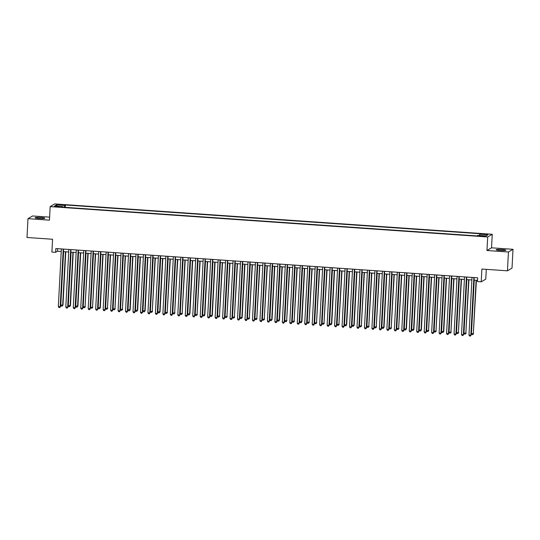 <?xml version="1.0" encoding="UTF-8"?>
<svg xmlns="http://www.w3.org/2000/svg" width="540" height="540" viewBox="0 0 540 540"><rect width="100%" height="100%" fill="white"/><g stroke="black" fill="none" stroke-linecap="round" stroke-linejoin="round"><path stroke-width="0.81" d="M39.184 218.464A4.846 0.513 3 0 0 44.813 218.248A4.846 0.513 3 0 0 40.763 217.526A4.846 0.513 3 0 0 35.127 217.742A4.846 0.513 3 0 0 39.184 218.464M500.222 250.445A4.846 0.513 3 0 0 505.858 250.236A4.846 0.513 3 0 0 501.802 249.514A4.846 0.513 3 0 0 496.172 249.723A4.846 0.513 3 0 0 500.222 250.445M56.444 206.847L59.258 206.739L57.233 206.381L54.419 206.489L56.444 206.847M49.606 217.154L32.549 215.973L27.986 218.673L27 237.485L52.569 239.261L51.901 252.052L55.634 252.308L57.483 251.215L61.229 251.471M492.244 234.272L54.722 203.918L50.159 206.618L487.681 236.972L492.244 234.272L491.535 247.813L486.972 250.513L508.437 252.005L513 249.304L491.535 247.813M513 249.304L512.014 268.117L507.452 270.817L481.882 269.041L481.208 281.833L485.771 279.133L486.284 269.345M508.437 252.005L507.452 270.817M481.208 281.833L477.475 281.576L477.671 277.81L55.829 248.549L55.634 252.308M483.617 235.973L479.243 235.96L482.848 236.425L485.582 236.318L483.617 235.973L483.59 236.459M62.775 207.171L62.708 206.597L61.844 207.11L476.962 235.906L477.826 235.4L486.041 235.966L487.917 234.86L479.702 234.286L480.566 233.779L65.441 204.977L64.577 205.49L64.226 207.272M62.708 206.597L54.493 206.03L56.369 204.917L64.577 205.49M486.972 250.513L487.681 236.972M27.986 218.673L49.451 220.158L50.159 206.618M63.389 251.626L68.695 251.991M70.862 252.14L76.16 252.511M78.327 252.659L83.626 253.031M85.793 253.179L91.091 253.544M93.258 253.699L98.557 254.063M100.724 254.212L106.022 254.583M108.189 254.732L113.495 255.096M115.655 255.251L120.96 255.616M123.12 255.764L128.425 256.135M130.586 256.284L135.891 256.655M138.058 256.804L143.357 257.168M145.523 257.324L150.822 257.688M152.989 257.837L158.288 258.208M160.454 258.356L165.753 258.728M167.92 258.876L173.219 259.24M175.385 259.396L180.691 259.76M182.851 259.909L188.156 260.28M190.316 260.428L195.622 260.8M197.782 260.948L203.087 261.313M205.247 261.468L210.553 261.832M212.72 261.981L218.018 262.352M220.185 262.501L225.484 262.872M227.651 263.021L232.949 263.385M235.116 263.534L240.415 263.905M242.582 264.053L247.88 264.425M250.047 264.573L255.353 264.938M257.512 265.093L262.818 265.457M264.978 265.606L270.284 265.977M272.444 266.125L277.749 266.497M279.916 266.645L285.215 267.01M287.381 267.165L292.68 267.529M294.847 267.678L300.146 268.049M302.312 268.198L307.611 268.569M309.778 268.718L315.077 269.082M317.243 269.237L322.549 269.602M324.709 269.75L330.014 270.122M332.174 270.27L337.48 270.641M339.64 270.79L344.945 271.154M347.112 271.31L352.411 271.674M354.577 271.822L359.876 272.194M362.043 272.342L367.342 272.707M369.508 272.862L374.807 273.226M376.974 273.375L382.273 273.746M384.44 273.895L389.745 274.266M391.905 274.415L397.211 274.779M399.37 274.934L404.676 275.299M406.836 275.447L412.142 275.819M414.302 275.967L419.607 276.338M421.774 276.487L427.073 276.851M429.239 277.007L434.538 277.371M436.705 277.519L442.004 277.891M444.17 278.039L449.469 278.411M451.636 278.559L456.935 278.924M459.101 279.079L464.407 279.443M466.567 279.592L471.872 279.963M474.032 280.112L477.542 280.354M57.618 248.67L57.483 251.215M479.459 235.507L479.702 234.286M65.32 207.353L65.441 204.977M56.369 204.917L57.233 206.219M473.87 277.547L470.846 335.198L468.983 335.07L472.001 277.418M474.167 277.567L471.157 335.016L470.333 336.082L469.584 336.029L468.983 335.07M471.157 335.016L470.333 336.082M474.248 280.125L471.447 333.612L473.317 333.74L476.415 280.274M473.62 333.558L472.797 334.625L473.317 333.74L476.118 280.253M472.797 334.625L472.048 334.571L471.447 333.612M466.405 277.027L463.381 334.679L461.518 334.55L464.535 276.899M466.702 277.047L463.691 334.496L462.861 335.563L462.119 335.516L461.518 334.55M463.691 334.496L462.861 335.563M458.939 276.514L455.915 334.166L454.052 334.031L457.07 276.379M459.236 276.534L456.226 333.983L455.396 335.05L454.653 334.996L454.052 334.031M456.226 333.983L455.396 335.05M451.474 275.994L448.45 333.646L446.587 333.518L449.604 275.866M451.771 276.014L448.76 333.464L447.93 334.53L447.188 334.476L446.587 333.518M448.76 333.464L447.93 334.53M444.008 275.474L440.984 333.126L439.115 332.998L442.139 275.346M444.305 275.495L441.295 332.944L440.464 334.01L439.715 333.963L439.115 332.998M441.295 332.944L440.464 334.01M466.783 279.612L463.982 333.092L465.851 333.221L468.95 279.76M466.155 333.038L465.332 334.105L465.851 333.221L468.652 279.74M465.332 334.105L464.582 334.051L463.982 333.092M459.317 279.092L456.516 332.572L458.386 332.701L461.484 279.241M458.69 332.519L457.866 333.585L458.386 332.701L461.187 279.221M457.866 333.585L457.117 333.538L456.516 332.572M451.852 278.572L449.05 332.053L450.913 332.188L454.019 278.721M451.224 332.006L450.401 333.072L450.913 332.188L453.721 278.701M450.401 333.072L449.651 333.018L449.05 332.053M444.386 278.053L441.585 331.54L443.759 331.486L446.553 278.208M443.759 331.486L442.928 332.552L443.448 331.668L446.256 278.181M442.928 332.552L442.186 332.498L441.585 331.54M436.536 274.954L433.519 332.606L431.649 332.478L434.673 274.826M436.84 274.975L433.829 332.424L432.999 333.49L432.25 333.443L431.649 332.478M433.829 332.424L432.999 333.49M436.921 277.54L434.12 331.02L435.983 331.148L439.088 277.688M436.293 330.966L435.463 332.033L435.983 331.148L438.784 277.668M435.463 332.033L434.72 331.985L434.12 331.02M429.07 274.442L426.053 332.093L424.183 331.958L427.208 274.313M429.368 274.462L426.357 331.911L425.534 332.978L424.784 332.924L424.183 331.958M426.357 331.911L425.534 332.978M429.455 277.02L426.654 330.5L428.517 330.629L431.615 277.168M428.827 330.446L427.997 331.513L428.517 330.629L431.318 277.148M427.997 331.513L427.255 331.466L426.654 330.5M421.605 273.922L418.588 331.574L416.718 331.445L419.742 273.793M421.902 273.942L418.892 331.391L418.068 332.458L417.319 332.404L416.718 331.445M418.892 331.391L418.068 332.458M421.99 276.5L419.182 329.987L421.362 329.933L424.15 276.649M421.362 329.933L420.532 331L421.052 330.115L423.853 276.629M420.532 331L419.789 330.946L419.182 329.987M414.139 273.402L411.122 331.054L409.252 330.925L412.276 273.274M414.437 273.422L411.426 330.872L410.603 331.938L409.853 331.891L409.252 330.925M411.426 330.872L410.603 331.938M414.524 275.981L411.716 329.468L413.897 329.413L416.684 276.136M413.897 329.413L413.066 330.48L413.586 329.596L416.387 276.115M413.066 330.48L412.317 330.426L411.716 329.468M406.674 272.882L403.65 330.534L401.787 330.406L404.804 272.754M406.971 272.909L403.961 330.352L403.137 331.425L402.388 331.371L401.787 330.406M403.961 330.352L403.137 331.425M407.059 275.468L404.251 328.948L406.424 328.894L409.219 275.616M406.424 328.894L405.601 329.96L406.12 329.076L408.922 275.596M405.601 329.96L404.851 329.913L404.251 328.948M399.209 272.369L396.185 330.021L394.322 329.893L397.339 272.241M399.506 272.39L396.495 329.839L395.665 330.905L394.922 330.851L394.322 329.893M396.495 329.839L395.665 330.905M399.587 274.948L396.785 328.428L398.655 328.556L401.753 275.096M398.959 328.374L398.135 329.447L398.655 328.556L401.456 275.076M398.135 329.447L397.386 329.393L396.785 328.428M391.743 271.85L388.719 329.501L386.856 329.373L389.873 271.721M392.04 271.87L389.03 329.319L388.199 330.386L387.457 330.332L386.856 329.373M389.03 329.319L388.199 330.386M392.121 274.428L389.32 327.915L391.19 328.043L394.288 274.577M391.493 327.861L390.67 328.928L391.19 328.043L393.991 274.556M390.67 328.928L389.921 328.874L389.32 327.915M384.277 271.33L381.254 328.982L379.39 328.853L382.408 271.202M384.575 271.35L381.564 328.799L380.734 329.866L379.991 329.819L379.39 328.853M381.564 328.799L380.734 329.866M384.656 273.908L381.854 327.395L384.028 327.341L386.822 274.064M384.028 327.341L383.204 328.408L383.717 327.524L386.525 274.043M383.204 328.408L382.455 328.354L381.854 327.395M376.812 270.817L373.788 328.469L371.918 328.334L374.942 270.682M377.109 270.837L374.099 328.279L373.268 329.353L372.526 329.299L371.918 328.334M374.099 328.279L373.268 329.353M377.19 273.395L374.389 326.875L376.252 327.004L379.357 273.544M376.562 326.822L375.732 327.888L376.252 327.004L379.06 273.524M375.732 327.888L374.99 327.841L374.389 326.875M369.34 270.297L366.323 327.949L364.453 327.821L367.477 270.169M369.644 270.317L366.633 327.767L365.803 328.833L365.054 328.779L364.453 327.821M366.633 327.767L365.803 328.833M369.725 272.875L366.923 326.356L368.786 326.491L371.891 273.024M369.097 326.309L368.267 327.375L368.786 326.491L371.588 273.004M368.267 327.375L367.524 327.321L366.923 326.356M361.874 269.777L358.857 327.429L356.987 327.301L360.011 269.649M362.171 269.798L359.161 327.247L358.337 328.313L357.588 328.259L356.987 327.301M359.161 327.247L358.337 328.313M362.259 272.356L359.458 325.843L361.321 325.971L364.419 272.504M361.631 325.789L360.801 326.855L361.321 325.971L364.122 272.484M360.801 326.855L360.058 326.801L359.458 325.843M354.409 269.257L351.392 326.909L349.522 326.781L352.546 269.129M354.706 269.278L351.695 326.727L350.872 327.794L350.123 327.746L349.522 326.781M351.695 326.727L350.872 327.794M354.794 271.836L351.992 325.323L354.166 325.269L356.954 271.991M354.166 325.269L353.336 326.336L353.855 325.451L356.656 271.971M353.336 326.336L352.593 326.281L351.992 325.323M346.943 268.745L343.926 326.396L342.056 326.261L345.08 268.61M347.24 268.765L344.23 326.214L343.406 327.281L342.657 327.226L342.056 326.261M344.23 326.214L343.406 327.281M347.328 271.323L344.52 324.803L346.7 324.749L349.488 271.472M346.7 324.749L345.87 325.816L346.39 324.932L349.191 271.451M345.87 325.816L345.121 325.769L344.52 324.803M339.478 268.225L336.454 325.877L334.591 325.748L337.615 268.097M339.775 268.245L336.764 325.694L335.941 326.761L335.192 326.707L334.591 325.748M336.764 325.694L335.941 326.761M339.863 270.803L337.055 324.284L338.924 324.419L342.023 270.952M339.228 324.236L338.404 325.303L338.924 324.419L341.726 270.932M338.404 325.303L337.655 325.249L337.055 324.284M332.012 267.705L328.988 325.357L327.125 325.228L330.143 267.577M332.309 267.725L329.299 325.175L328.469 326.241L327.726 326.187L327.125 325.228M329.299 325.175L328.469 326.241M332.39 270.284L329.589 323.771L331.763 323.716L334.557 270.439M331.763 323.716L330.939 324.783L331.459 323.899L334.26 270.412M330.939 324.783L330.19 324.729L329.589 323.771M324.547 267.185L321.523 324.837L319.66 324.709L322.677 267.057M324.844 267.206L321.833 324.655L321.003 325.721L320.26 325.674L319.66 324.709M321.833 324.655L321.003 325.721M324.925 269.771L322.124 323.251L323.993 323.379L327.091 269.919M324.297 323.197L323.474 324.263L323.993 323.379L326.795 269.899M323.474 324.263L322.724 324.216L322.124 323.251M317.081 266.672L314.057 324.324L312.194 324.189L315.212 266.537M317.378 266.693L314.368 324.142L313.538 325.208L312.795 325.154L312.194 324.189M314.368 324.142L313.538 325.208M317.459 269.251L314.658 322.731L316.521 322.859L319.626 269.399M316.832 322.677L316.008 323.744L316.521 322.859L319.329 269.379M316.008 323.744L315.259 323.696L314.658 322.731M309.616 266.153L306.592 323.804L304.722 323.676L307.746 266.024M309.913 266.173L306.902 323.622L306.072 324.689L305.329 324.635L304.722 323.676M306.902 323.622L306.072 324.689M309.994 268.731L307.193 322.211L309.056 322.346L312.161 268.88M309.366 322.164L308.543 323.231L309.056 322.346L311.863 268.859M308.543 323.231L307.793 323.176L307.193 322.211M302.15 265.633L299.126 323.285L297.257 323.156L300.281 265.505M302.447 265.653L299.437 323.102L298.607 324.169L297.857 324.122L297.257 323.156M299.437 323.102L298.607 324.169M302.528 268.211L299.727 321.698L301.901 321.644L304.695 268.367M301.901 321.644L301.07 322.711L301.59 321.827L304.398 268.346M301.07 322.711L300.328 322.657L299.727 321.698M294.678 265.113L291.661 322.765L289.791 322.637L292.815 264.985M294.982 265.14L291.965 322.582L291.141 323.649L290.392 323.602L289.791 322.637M291.965 322.582L291.141 323.649M295.063 267.698L292.262 321.179L294.125 321.307L297.23 267.847M294.435 321.125L293.605 322.191L294.125 321.307L296.926 267.827M293.605 322.191L292.862 322.144L292.262 321.179M287.213 264.6L284.195 322.252L282.326 322.117L285.35 264.472M287.51 264.62L284.499 322.07L283.675 323.136L282.926 323.082L282.326 322.117M284.499 322.07L283.675 323.136M279.747 264.08L276.73 321.732L274.86 321.604L277.884 263.952M280.044 264.101L277.034 321.55L276.21 322.616L275.461 322.562L274.86 321.604M277.034 321.55L276.21 322.616M272.281 263.56L269.257 321.212L267.394 321.084L270.418 263.432M272.579 263.581L269.568 321.03L268.745 322.097L267.995 322.049L267.394 321.084M269.568 321.03L268.745 322.097M287.597 267.178L284.796 320.659L286.659 320.787L289.757 267.327M286.969 320.605L286.139 321.678L286.659 320.787L289.46 267.307M286.139 321.678L285.397 321.624L284.796 320.659M280.132 266.659L277.324 320.146L279.504 320.092L282.292 266.807M279.504 320.092L278.674 321.158L279.194 320.274L281.995 266.787M278.674 321.158L277.925 321.104L277.324 320.146M272.666 266.139L269.858 319.626L272.038 319.572L274.826 266.294M272.038 319.572L271.208 320.639L271.728 319.754L274.529 266.274M271.208 320.639L270.459 320.584L269.858 319.626M264.816 263.048L261.792 320.693L259.929 320.564L262.946 262.913M265.113 263.068L262.103 320.51L261.279 321.584L260.53 321.529L259.929 320.564M262.103 320.51L261.279 321.584M265.194 265.626L262.393 319.106L264.263 319.235L267.361 265.775M264.566 319.052L263.743 320.119L264.263 319.235L267.064 265.754M263.743 320.119L262.994 320.072L262.393 319.106M257.351 262.528L254.327 320.18L252.464 320.051L255.481 262.4M257.648 262.548L254.637 319.997L253.807 321.064L253.064 321.01L252.464 320.051M254.637 319.997L253.807 321.064M257.728 265.106L254.927 318.587L256.797 318.722L259.895 265.255M257.101 318.533L256.277 319.606L256.797 318.722L259.598 265.235M256.277 319.606L255.528 319.552L254.927 318.587M249.885 262.008L246.861 319.66L244.998 319.531L248.015 261.88M250.182 262.028L247.172 319.478L246.341 320.544L245.599 320.49L244.998 319.531M247.172 319.478L246.341 320.544M250.263 264.587L247.462 318.074L249.332 318.202L252.43 264.735M249.635 318.019L248.812 319.086L249.332 318.202L252.133 264.715M248.812 319.086L248.063 319.032L247.462 318.074M242.419 261.488L239.396 319.14L237.532 319.012L240.55 261.36M242.716 261.509L239.706 318.958L238.876 320.024L238.133 319.977L237.532 319.012M239.706 318.958L238.876 320.024M242.798 264.067L239.996 317.554L242.17 317.5L244.964 264.222M242.17 317.5L241.346 318.566L241.859 317.682L244.667 264.202M241.346 318.566L240.597 318.512L239.996 317.554M234.954 260.975L231.93 318.627L230.06 318.492L233.084 260.84M235.251 260.996L232.241 318.445L231.41 319.511L230.661 319.457L230.06 318.492M232.241 318.445L231.41 319.511M235.332 263.554L232.531 317.034L234.394 317.162L237.499 263.702M234.704 316.98L233.874 318.047L234.394 317.162L237.202 263.682M233.874 318.047L233.132 317.999L232.531 317.034M227.482 260.456L224.465 318.107L222.595 317.979L225.619 260.327M227.786 260.476L224.775 317.925L223.945 318.992L223.196 318.938L222.595 317.979M224.775 317.925L223.945 318.992M227.867 263.034L225.065 316.514L226.928 316.649L230.033 263.183M227.239 316.467L226.409 317.534L226.928 316.649L229.73 263.162M226.409 317.534L225.666 317.48L225.065 316.514M220.016 259.936L216.999 317.588L215.129 317.459L218.153 259.808M220.313 259.956L217.303 317.405L216.479 318.472L215.73 318.418L215.129 317.459M217.303 317.405L216.479 318.472M220.401 262.514L217.6 316.001L219.463 316.13L222.561 262.663M219.773 315.947L218.943 317.014L219.463 316.13L222.264 262.643M218.943 317.014L218.201 316.96L217.6 316.001M212.551 259.416L209.534 317.068L207.664 316.94L210.688 259.288M212.848 259.436L209.837 316.885L209.014 317.952L208.265 317.905L207.664 316.94M209.837 316.885L209.014 317.952M212.935 262.001L210.128 315.482L212.308 315.428L215.096 262.15M212.308 315.428L211.478 316.494L211.997 315.61L214.799 262.13M211.478 316.494L210.735 316.44L210.128 315.482M205.085 258.903L202.068 316.555L200.198 316.42L203.222 258.768M205.382 258.923L202.372 316.373L201.548 317.439L200.799 317.385L200.198 316.42M202.372 316.373L201.548 317.439M205.47 261.482L202.662 314.962L204.842 314.908L207.63 261.63M204.842 314.908L204.012 315.974L204.532 315.09L207.333 261.61M204.012 315.974L203.263 315.927L202.662 314.962M197.62 258.383L194.596 316.035L192.733 315.907L195.75 258.255M197.917 258.404L194.906 315.853L194.083 316.919L193.334 316.865L192.733 315.907M194.906 315.853L194.083 316.919M197.998 260.962L195.197 314.442L197.066 314.577L200.165 261.11M197.37 314.395L196.547 315.461L197.066 314.577L199.868 261.09M196.547 315.461L195.797 315.407L195.197 314.442M190.154 257.863L187.13 315.515L185.267 315.387L188.285 257.735M190.451 257.884L187.441 315.333L186.611 316.4L185.868 316.352L185.267 315.387M187.441 315.333L186.611 316.4M190.532 260.442L187.731 313.929L189.904 313.875L192.699 260.597M189.904 313.875L189.081 314.942L189.601 314.057L192.402 260.57M189.081 314.942L188.332 314.888L187.731 313.929M182.689 257.344L179.665 314.996L177.802 314.867L180.819 257.216M182.986 257.364L179.975 314.813L179.145 315.88L178.403 315.832L177.802 314.867M179.975 314.813L179.145 315.88M183.067 259.929L180.266 313.409L182.135 313.538L185.234 260.078M182.439 313.355L181.616 314.422L182.135 313.538L184.937 260.057M181.616 314.422L180.866 314.375L180.266 313.409M175.223 256.831L172.199 314.483L170.336 314.348L173.353 256.703M175.52 256.851L172.51 314.3L171.68 315.367L170.937 315.313L170.336 314.348M172.51 314.3L171.68 315.367M175.601 259.409L172.8 312.89L174.663 313.018L177.768 259.558M174.974 312.836L174.15 313.902L174.663 313.018L177.471 259.538M174.15 313.902L173.401 313.855L172.8 312.89M167.758 256.311L164.734 313.963L162.864 313.834L165.888 256.183M168.055 256.331L165.044 313.781L164.214 314.847L163.472 314.793L162.864 313.834M165.044 313.781L164.214 314.847M168.136 258.89L165.335 312.377L167.197 312.505L170.303 259.038M167.508 312.322L166.678 313.389L167.197 312.505L170.006 259.018M166.678 313.389L165.935 313.335L165.335 312.377M160.286 255.791L157.268 313.443L155.399 313.315L158.423 255.663M160.589 255.812L157.579 313.261L156.749 314.327L155.999 314.28L155.399 313.315M157.579 313.261L156.749 314.327M160.67 258.37L157.869 311.857L160.043 311.803L162.837 258.525M160.043 311.803L159.212 312.869L159.732 311.985L162.533 258.505M159.212 312.869L158.47 312.815L157.869 311.857M152.82 255.272L149.803 312.923L147.933 312.795L150.957 255.143M153.117 255.299L150.107 312.741L149.283 313.814L148.534 313.76L147.933 312.795M150.107 312.741L149.283 313.814M153.205 257.857L150.404 311.337L152.267 311.465L155.365 258.005M152.577 311.283L151.747 312.35L152.267 311.465L155.068 257.985M151.747 312.35L151.004 312.302L150.404 311.337M145.355 254.759L142.337 312.41L140.468 312.282L143.492 254.63M145.651 254.779L142.641 312.228L141.817 313.295L141.068 313.24L140.468 312.282M142.641 312.228L141.817 313.295M145.739 257.337L142.931 310.817L145.112 310.763L147.899 257.486M145.112 310.763L144.281 311.837L144.801 310.946L147.602 257.465M144.281 311.837L143.539 311.783L142.931 310.817M137.889 254.239L134.872 311.891L133.002 311.762L136.026 254.111M138.186 254.259L135.175 311.708L134.352 312.775L133.603 312.721L133.002 311.762M135.175 311.708L134.352 312.775M138.274 256.817L135.466 310.304L137.646 310.25L140.434 256.966M137.646 310.25L136.816 311.317L137.336 310.433L140.137 256.946M136.816 311.317L136.067 311.263L135.466 310.304M130.424 253.719L127.4 311.371L125.537 311.243L128.561 253.591M130.721 253.739L127.71 311.189L126.886 312.255L126.137 312.208L125.537 311.243M127.71 311.189L126.886 312.255M130.808 256.298L128 309.785L130.174 309.731L132.968 256.453M130.174 309.731L129.35 310.797L129.87 309.913L132.671 256.433M129.35 310.797L128.601 310.743L128 309.785M122.958 253.206L119.934 310.858L118.071 310.723L121.088 253.071M123.255 253.226L120.245 310.669L119.414 311.742L118.672 311.688L118.071 310.723M120.245 310.669L119.414 311.742M123.336 255.785L120.535 309.265L122.405 309.393L125.503 255.933M122.708 309.211L121.885 310.277L122.405 309.393L125.206 255.913M121.885 310.277L121.136 310.23L120.535 309.265M115.493 252.686L112.469 310.338L110.606 310.21L113.623 252.558M115.79 252.707L112.779 310.156L111.949 311.222L111.206 311.168L110.606 310.21M112.779 310.156L111.949 311.222M115.871 255.265L113.069 308.745L114.939 308.88L118.037 255.413M115.243 308.698L114.419 309.764L114.939 308.88L117.74 255.393M114.419 309.764L113.67 309.71L113.069 308.745M108.027 252.167L105.003 309.818L103.14 309.69L106.157 252.038M108.324 252.187L105.314 309.636L104.483 310.703L103.741 310.649L103.14 309.69M105.314 309.636L104.483 310.703M108.405 254.745L105.604 308.232L107.467 308.36L110.572 254.894M107.777 308.178L106.954 309.245L107.467 308.36L110.275 254.873M106.954 309.245L106.205 309.191L105.604 308.232M100.561 251.647L97.538 309.299L95.668 309.17L98.692 251.519M100.858 251.667L97.848 309.116L97.018 310.183L96.275 310.135L95.668 309.17M97.848 309.116L97.018 310.183M100.939 254.225L98.138 307.712L100.312 307.658L103.106 254.381M100.312 307.658L99.488 308.725L100.001 307.841L102.809 254.36M99.488 308.725L98.739 308.671L98.138 307.712M93.096 251.134L90.072 308.786L88.202 308.651L91.226 250.999M93.393 251.154L90.383 308.603L89.552 309.67L88.803 309.616L88.202 308.651M90.383 308.603L89.552 309.67M93.474 253.712L90.673 307.193L92.536 307.321L95.641 253.861M92.846 307.139L92.016 308.205L92.536 307.321L95.344 253.841M92.016 308.205L91.273 308.158L90.673 307.193M85.624 250.614L82.606 308.266L80.737 308.138L83.761 250.486M85.928 250.634L82.91 308.084L82.087 309.15L81.338 309.096L80.737 308.138M82.91 308.084L82.087 309.15M86.009 253.193L83.207 306.673L85.07 306.808L88.175 253.341M85.381 306.625L84.551 307.692L85.07 306.808L87.872 253.321M84.551 307.692L83.808 307.638L83.207 306.673M78.158 250.094L75.141 307.746L73.271 307.618L76.295 249.966M78.455 250.115L75.445 307.564L74.621 308.63L73.872 308.576L73.271 307.618M75.445 307.564L74.621 308.63M78.543 252.673L75.742 306.16L77.915 306.106L80.703 252.828M77.915 306.106L77.085 307.172L77.605 306.288L80.406 252.801M77.085 307.172L76.343 307.118L75.742 306.16M70.693 249.575L67.676 307.226L65.806 307.098L68.83 249.446M70.99 249.595L67.979 307.044L67.156 308.111L66.407 308.063L65.806 307.098M67.979 307.044L67.156 308.111M71.078 252.16L68.27 305.64L70.45 305.586L73.238 252.308M70.45 305.586L69.62 306.653L70.139 305.768L72.941 252.288M69.62 306.653L68.87 306.605L68.27 305.64M63.227 249.062L60.203 306.713L58.34 306.578L61.364 248.927M63.524 249.082L60.514 306.531L59.69 307.598L58.941 307.544L58.34 306.578M60.514 306.531L59.69 307.598M63.612 251.64L60.804 305.12L62.984 305.066L65.772 251.788M62.984 305.066L62.154 306.133L62.674 305.249L65.475 251.768M62.154 306.133L61.405 306.086L60.804 305.12M481.943 236.358L481.97 235.859"/></g></svg>
